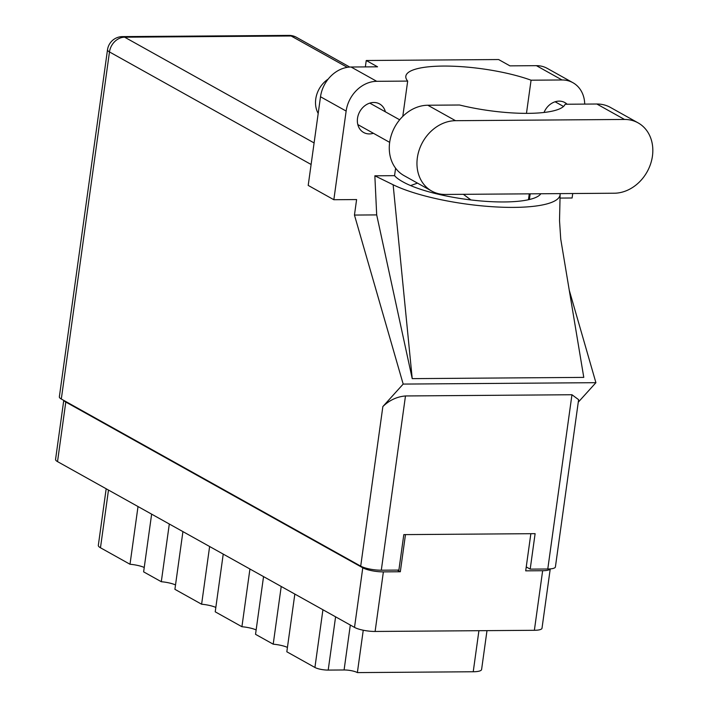 <?xml version="1.0" encoding="UTF-8"?>
<svg xmlns="http://www.w3.org/2000/svg" width="708" height="708" viewBox="0 0 708 708"><rect width="100%" height="100%" fill="white"/><g stroke="black" fill="none" stroke-linecap="round" stroke-linejoin="round"><path stroke-width="1.06" d="M281.218 586.481L273.208 644.183L255.535 634.324L263.544 576.613M249.933 569.011L241.924 626.722L215.223 611.818L223.232 554.107M209.621 546.514L201.612 604.225L174.911 589.322L182.921 531.611M169.309 524.009L161.3 581.719L143.627 571.86L151.636 514.15M138.016 506.547L130.007 564.258L100.474 547.771A16.718 3.982 -172.1 0 1 98.323 545.372L106.173 488.777M550.24 568.896L542.009 628.226A15.24 3.637 -172.1 0 1 534.372 630.297L375.107 631.456A15.24 3.637 -172.1 0 1 354.513 627.385L57.525 461.616A15.24 3.637 -172.1 0 1 55.56 459.43L63.755 400.392M530.858 533.69L525.699 570.843L542.647 570.719A15.24 3.637 7.9 0 0 550.205 568.905M63.977 400.516A15.24 3.637 7.9 0 0 65.791 402.038L362.779 567.807A15.24 3.637 7.9 0 0 383.373 571.878L400.321 571.754L405.472 534.602M527.062 567.374A18.435 4.398 -172.1 0 1 526.168 567.453M397.347 570.09L400.321 571.754M335.592 616.827L328.202 670.087A9.832 2.345 -172.1 0 1 314.918 667.467L286.829 651.785L294.838 594.074M363.248 630.226L357.372 672.6L473.227 671.759L478.918 630.704M328.202 670.087L344.088 669.972L350.318 625.049M486.989 630.642L481.599 669.485A16.718 3.982 -172.1 0 1 473.227 671.759M357.372 672.6A9.832 2.345 7.9 0 0 344.088 669.972M273.208 644.183A14.744 3.513 -172.1 0 1 287.43 647.395M241.924 626.722A14.744 3.513 -172.1 0 1 256.146 629.934M201.612 604.225A14.744 3.513 -172.1 0 1 215.834 607.437M161.3 581.719A14.744 3.513 -172.1 0 1 175.522 584.932M130.007 564.258A14.744 3.513 -172.1 0 1 144.237 567.471M614.287 193.222A38.347 31.754 119.2 0 0 652.44 156.105A38.347 31.754 119.2 0 0 638.085 122.865A38.347 31.754 119.2 0 0 624.518 119.457L455.51 120.687A38.347 31.754 119.2 0 0 419.26 149.769A38.347 31.754 119.2 0 0 431.703 191.054A38.347 31.754 119.2 0 0 445.27 194.452L614.287 193.222M318.193 113.466A24.576 20.355 -60.8 0 1 315.759 99.014A24.576 20.355 -60.8 0 1 328.167 79.101M385.382 111.82A16.346 13.532 119.2 0 0 379.568 103.926A16.346 13.532 119.2 0 0 357.513 118.307A16.346 13.532 119.2 0 0 363.629 132.476A16.346 13.532 119.2 0 0 373.399 133.281M638.085 122.865L610.411 107.412A38.347 31.754 119.2 0 0 596.844 104.014L565.134 104.244A74.721 17.824 7.9 0 1 459.536 105.005L427.827 105.235A38.347 31.754 119.2 0 0 391.577 134.316A38.347 31.754 119.2 0 0 404.02 175.602L431.703 191.054M346.141 111.067L333.84 199.727L308.201 185.416L320.512 96.757A30.727 25.444 -60.8 0 1 351.079 67.012L376.718 81.314A30.727 25.444 119.2 0 0 346.141 111.067L320.512 96.757M584.72 104.094A30.727 25.444 119.2 0 0 572.905 82.694A30.727 25.444 119.2 0 0 562.037 79.969L536.407 65.667L509.928 65.862L498.618 59.543L366.248 60.507L377.559 66.817L351.079 67.012M536.407 65.667A30.727 25.444 -60.8 0 1 547.275 68.393L572.905 82.694M567.126 104.226A16.346 13.532 119.2 0 0 564.887 102.58A16.346 13.532 119.2 0 0 544.045 112.466M559.948 198.081L572.108 197.992L572.728 193.523M562.037 79.969L531.071 80.199L526.469 113.36M540.815 193.762A74.721 17.824 -172.1 0 1 481.148 200.992A74.721 17.824 -172.1 0 1 403.179 182L402.339 181.531A74.721 17.824 -172.1 0 1 394.56 175.664L374.851 175.805L376.691 214.905L412.224 378.638L583.781 377.391L560.727 239.03M376.691 214.905L354.451 215.064L356.602 199.559L333.84 199.727M578.268 402.188L595.915 382.683L403.179 384.081L354.451 215.064M595.915 382.683L569.25 290.191M402.781 116.386L407.684 81.093L376.718 81.314M394.56 175.664L395.595 168.194M311.113 164.486L109.475 51.941L61.313 399.029L360.708 566.143L382.86 406.551L403.179 384.081M61.313 399.029A15.24 3.637 -172.1 0 1 59.348 396.834L107.51 49.755A15.24 3.637 7.9 0 0 109.475 51.941A15.24 12.62 -60.8 0 1 124.643 37.188L314.104 142.936M547.78 569.002L571.958 394.745L578.613 399.675L555.408 566.931A15.24 3.637 -172.1 0 1 547.78 569.002L530.195 569.126L535.115 533.664L403.808 534.62L398.887 570.082L381.302 570.205A15.24 3.637 -172.1 0 1 360.708 566.143M530.195 569.126L526.248 566.922M571.958 394.745L405.48 395.958L381.302 570.205M382.86 406.551C389.418 400.215 396.958 396.684 405.48 395.958M531.071 80.199A74.721 17.824 7.9 0 0 451.899 66.18A74.721 17.824 7.9 0 0 405.834 76.216A74.721 17.824 7.9 0 0 407.684 81.093M366.248 60.507L365.355 66.906M470.944 199.939L463.351 194.319M417.49 183.115L410.587 185.576M374.851 175.805L393.135 184.761A92.173 21.983 7.9 0 0 495.051 206.886A92.173 21.983 7.9 0 0 560.116 194.408A92.173 21.983 7.9 0 0 560.09 193.62M412.224 378.638L393.135 184.761M108.483 490.06L100.474 547.771M534.372 630.297L542.647 570.719M383.373 571.878L375.107 631.456M65.791 402.038L57.525 461.616M354.513 627.385L362.779 567.807M314.918 667.467L322.928 609.756M347.292 67.34L291.112 35.984L124.643 37.188A15.24 7.735 89.6 0 0 122.493 36.612A15.24 15.24 0 0 0 107.51 49.755M528.451 199.727L529.265 193.842M529.389 199.514L530.186 193.833M291.112 35.984A15.24 12.62 -60.8 0 1 296.502 37.329A15.24 15.24 0 0 0 288.97 35.4A15.24 7.735 89.6 0 1 291.112 35.984M427.827 105.235L455.51 120.687M596.844 104.014L624.518 119.457M563.506 106.457L555.116 101.775M399.666 119.794L369.797 103.12M389.674 142.361L357.814 124.581M560.116 194.408L559.524 220.639L560.736 239.1M349.761 67.056L296.502 37.329M288.97 35.4L122.493 36.612"/></g></svg>
